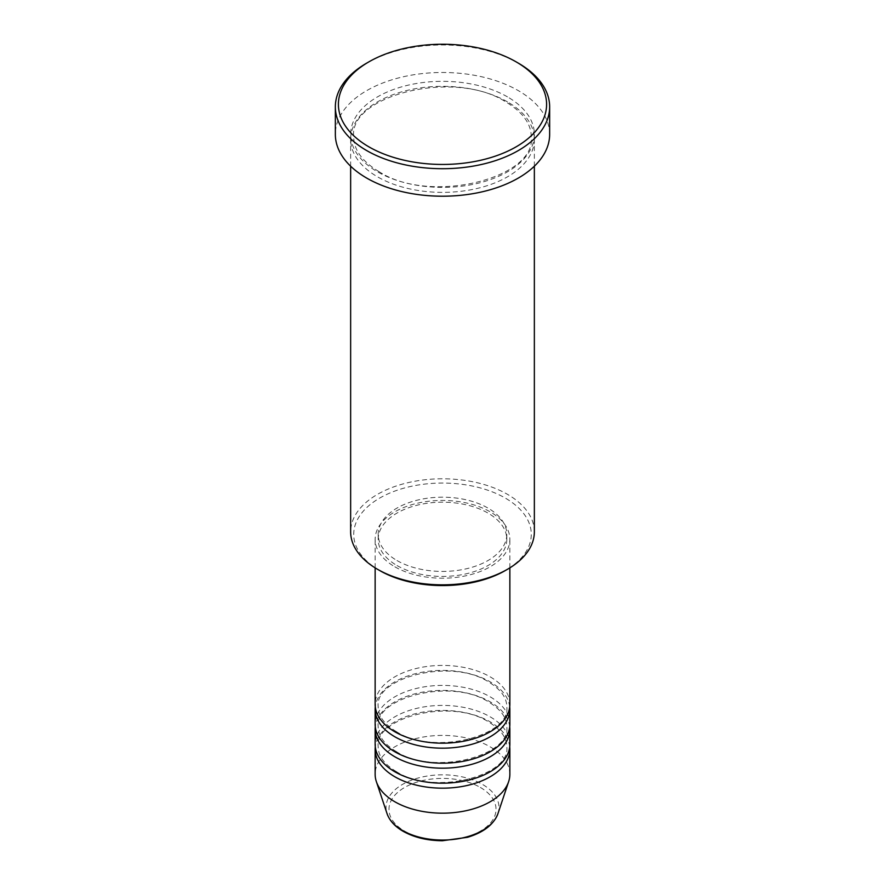 <?xml version="1.0" encoding="UTF-8"?>
<svg xmlns="http://www.w3.org/2000/svg" width="885" height="885" viewBox="0 0 885 885"><rect width="100%" height="100%" fill="white"/><g stroke="black" fill="none" stroke-linecap="round" stroke-linejoin="round"><path stroke-width="0.66" stroke-dasharray="4.42 3.32" d="M509.86 704.294A67.36 38.885 0 0 0 490.124 676.804A67.36 38.885 0 0 0 416.724 668.374A67.36 38.885 0 0 0 375.14 704.294M509.716 706.794A67.36 38.885 0 0 0 490.124 681.804A67.36 38.885 0 0 0 418.738 672.91A67.36 38.885 0 0 0 375.284 706.794M509.86 724.295A67.36 38.885 0 0 0 490.124 696.794A67.36 38.885 0 0 0 416.724 688.364A67.36 38.885 0 0 0 375.14 724.295M509.716 726.795A67.36 38.885 0 0 0 490.124 701.794A67.36 38.885 0 0 0 418.738 692.911A67.36 38.885 0 0 0 375.284 726.795M509.86 744.296A67.36 38.885 0 0 0 490.124 716.795A67.36 38.885 0 0 0 416.724 708.365A67.36 38.885 0 0 0 375.14 744.296M509.716 746.796A67.36 38.885 0 0 0 490.124 721.795A67.36 38.885 0 0 0 418.738 712.912A67.36 38.885 0 0 0 375.284 746.796M379.72 570.559A88.788 51.264 180 0 1 379.72 498.067A88.788 51.264 180 0 1 505.28 498.067A88.788 51.264 180 0 1 505.28 570.559M534.352 531.808A91.852 53.023 0 0 0 507.448 494.317A91.852 53.023 0 0 0 407.354 482.823A91.852 53.023 0 0 0 350.648 531.808M507.448 101.852A91.852 53.023 0 0 0 407.354 90.359A91.852 53.023 0 0 0 350.648 139.343A91.852 53.023 0 0 0 377.552 176.845A91.852 53.023 0 0 0 477.646 188.339A91.852 53.023 0 0 0 534.352 139.343A91.852 53.023 0 0 0 507.448 101.852M394.876 566.809A67.36 38.885 0 0 0 468.276 575.239A67.36 38.885 0 0 0 509.86 539.308A67.36 38.885 0 0 0 490.124 511.818A67.36 38.885 0 0 0 416.724 503.388A67.36 38.885 0 0 0 375.14 539.308A67.36 38.885 0 0 0 394.876 566.809M397.033 565.559A64.295 37.115 0 0 0 467.103 573.602A64.295 37.115 0 0 0 506.795 539.308A64.295 37.115 0 0 0 487.967 513.068A64.295 37.115 0 0 0 417.897 505.014A64.295 37.115 0 0 0 378.205 539.308A64.295 37.115 0 0 0 397.033 565.559M397.033 560.559A64.295 37.115 0 0 0 467.103 568.601A64.295 37.115 0 0 0 506.795 534.308A64.295 37.115 0 0 0 487.967 508.067A64.295 37.115 0 0 0 417.897 500.014A64.295 37.115 0 0 0 378.205 534.308A64.295 37.115 0 0 0 397.033 560.559M549.651 134.343A107.151 61.861 0 0 0 518.267 90.602A107.151 61.861 0 0 0 401.491 77.194A107.151 61.861 0 0 0 335.349 134.343M509.86 774.286A67.36 38.885 0 0 0 490.124 746.796A67.36 38.885 0 0 0 416.724 738.367A67.36 38.885 0 0 0 375.14 774.286M366.733 63.1A107.151 61.861 180 0 1 518.267 63.1M480.345 787.44A53.52 30.898 180 0 1 480.345 831.137A53.52 30.898 180 0 1 404.655 831.137A53.52 30.898 180 0 1 404.655 787.44A53.52 30.898 180 0 1 480.345 787.44M497.956 813.614A56.474 32.612 0 0 0 482.436 784.375A56.474 32.612 0 0 0 416.016 778.634A56.474 32.612 0 0 0 387.044 813.614M507.448 96.852A91.852 53.023 0 0 0 377.552 96.852A91.852 53.023 0 0 0 377.552 171.845A91.852 53.023 0 0 0 507.448 171.845A91.852 53.023 0 0 0 507.448 96.852M396.403 731.641C384.311 724.284 378.249 715.998 378.205 706.794C374.012 677.523 451.538 657.621 488.597 681.948C500.689 689.304 506.751 697.59 506.795 706.794C510.988 736.077 433.462 755.978 396.403 731.641M396.403 751.642C384.311 744.285 378.249 735.999 378.205 726.795C374.012 697.524 451.538 677.611 488.597 701.949C500.689 709.305 506.751 717.591 506.795 726.795C510.988 756.067 433.462 775.979 396.403 751.642M396.403 771.643C384.311 764.286 378.249 756 378.205 746.796C374.012 717.514 451.538 697.612 488.597 721.95C500.689 729.306 506.751 737.592 506.795 746.796C510.988 776.068 433.462 795.969 396.403 771.643M379.09 171.69C362.319 161.557 353.856 149.941 353.712 136.843C348.447 95.392 454.857 68.676 505.91 101.996C522.681 112.129 531.144 123.745 531.288 136.843C536.553 178.294 430.143 205.01 379.09 171.69M509.86 567.86L509.86 539.308M506.795 539.308L506.795 534.308M534.352 166.214L534.352 139.343M350.648 166.214L350.648 139.343M378.205 539.308L378.205 534.308M375.14 567.86L375.14 539.308"/><path stroke-width="1.33" d="M375.14 567.86L375.14 704.294A67.36 38.885 0 0 0 394.876 731.795A67.36 38.885 0 0 0 468.276 740.225A67.36 38.885 0 0 0 509.86 704.294L509.86 567.86M375.284 706.794A67.36 38.885 0 0 0 375.14 709.294A67.36 38.885 0 0 0 394.876 736.796A67.36 38.885 0 0 0 468.276 745.225A67.36 38.885 0 0 0 509.86 709.294A67.36 38.885 0 0 0 509.716 706.794M375.14 709.294L375.14 724.295A67.36 38.885 0 0 0 394.876 751.796A67.36 38.885 0 0 0 468.276 760.226A67.36 38.885 0 0 0 509.86 724.295L509.86 709.294M375.284 726.795A67.36 38.885 0 0 0 375.14 729.295A67.36 38.885 0 0 0 394.876 756.797A67.36 38.885 0 0 0 468.276 765.226A67.36 38.885 0 0 0 509.86 729.295A67.36 38.885 0 0 0 509.716 726.795M375.14 729.295L375.14 744.296A67.36 38.885 0 0 0 394.876 771.786A67.36 38.885 0 0 0 468.276 780.216A67.36 38.885 0 0 0 509.86 744.296L509.86 729.295M375.284 746.796A67.36 38.885 0 0 0 375.14 749.296A67.36 38.885 0 0 0 394.876 776.787A67.36 38.885 0 0 0 468.276 785.216A67.36 38.885 0 0 0 509.86 749.296A67.36 38.885 0 0 0 509.716 746.796M507.448 569.309L505.28 570.559A88.788 51.264 180 0 1 379.72 570.559L377.552 569.309A91.852 53.023 0 0 0 507.448 569.309A91.852 53.023 0 0 0 534.352 531.808L534.352 166.214M368.89 146.844A104.098 60.103 0 0 0 516.11 146.844A104.098 60.103 0 0 0 516.11 61.85L518.267 63.1A107.151 61.861 180 0 1 549.651 106.853A107.151 61.861 180 0 1 483.509 164.002A107.151 61.861 180 0 1 366.733 150.594A107.151 61.861 180 0 1 335.349 106.853A107.151 61.861 180 0 1 366.733 63.1L368.89 61.85A104.098 60.103 0 0 0 368.89 146.844M335.349 106.853L335.349 134.343A107.151 61.861 0 0 0 366.733 178.095A107.151 61.861 0 0 0 483.509 191.503A107.151 61.861 0 0 0 549.651 134.343L549.651 106.853M375.14 749.296L375.14 774.286A67.36 38.885 0 0 0 376.368 781.654A67.36 38.885 0 0 0 394.876 801.788A67.36 38.885 0 0 0 462.235 811.468A67.36 38.885 0 0 0 508.632 781.654A67.36 38.885 0 0 0 509.86 774.286L509.86 749.296M518.267 63.1L516.11 61.85A104.098 60.103 0 0 0 368.89 61.85M350.648 166.214L350.648 531.808A91.852 53.023 0 0 0 377.552 569.309L379.72 570.559M402.564 830.495A56.474 32.612 0 0 0 459.049 838.615A56.474 32.612 0 0 0 497.956 813.614C493.764 824.532 483.641 832.42 467.579 837.287L442.4 840.75C427.245 840.617 414.158 837.464 403.129 831.292C394.876 826.513 389.522 820.627 387.044 813.614A56.474 32.612 0 0 0 402.564 830.495M497.956 813.614L508.632 781.654M387.044 813.614L376.368 781.654"/></g></svg>
